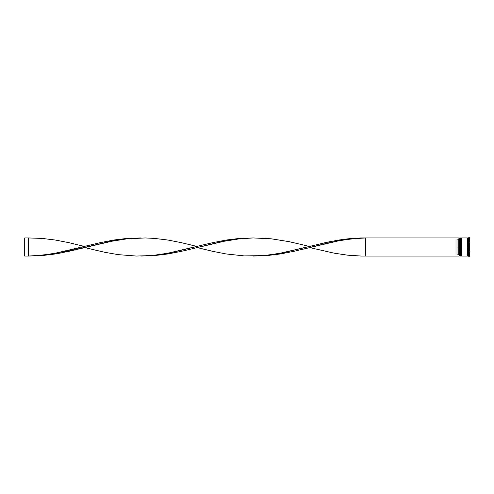 <?xml version="1.0" encoding="UTF-8"?>
<svg xmlns="http://www.w3.org/2000/svg" width="494" height="494" viewBox="0 0 494 494"><rect width="100%" height="100%" fill="white"/><g stroke="black" fill="none" stroke-linecap="round" stroke-linejoin="round"><path stroke-width="0.74" d="M460.105 247L460.322 256.053L460.322 247L459.889 247L459.889 256.053L459.889 247L459.161 247L459.161 255.96L459.161 238.04L459.161 247L458.803 247L458.803 239.127L456.993 239.127L456.993 247L459.235 247L459.235 256.053L459.235 247L459.889 247L459.889 237.947L460.396 256.053L460.322 237.947L460.105 247M460.612 255.836L460.322 237.947M460.396 247L460.396 237.947L460.396 247M461.192 247L461.408 256.053L461.408 247L460.97 247L460.97 256.053L460.97 247L460.612 247L460.612 256.053L460.97 237.947L461.482 256.053L461.408 237.947L461.192 247M461.699 255.836L461.408 237.947M461.482 247L461.482 237.947L461.482 247M467.528 247L467.528 255.836L467.528 238.164L467.528 247L461.699 247L461.699 256.053L461.699 247L467.528 247L467.528 238.164L467.528 247M468.794 247L468.429 247L468.429 256.053L468.429 247L467.707 247L467.707 256.053L467.707 247L468.429 247L468.429 237.947L468.429 247L469.3 247L469.3 242.61L468.794 242.61L468.794 251.39L468.578 241.739L469.3 241.986L469.3 237.595L469.3 241.986L468.794 241.986L468.794 237.595L468.578 241.739L468.578 243.097L469.3 242.61L469.3 251.39L469.3 247L468.794 247M468.578 250.903L469.3 251.39L468.578 250.903L468.578 252.261L468.578 250.903M468.794 252.014L468.794 256.405L468.794 252.014L469.3 252.014L469.3 256.405L469.3 252.014L468.794 252.014M468.578 256.164L467.707 256.053M467.343 237.947L467.343 256.053L467.343 237.947L461.699 237.947L461.699 247L461.699 237.947M459.161 238.763L458.803 239.127L458.803 254.873L459.161 255.237L458.803 254.873L458.803 247L456.993 247L456.993 254.873L458.803 254.873L456.993 254.873L456.993 239.127L459.161 238.763M468.578 237.836L467.707 237.947L467.707 247L467.707 237.947M460.612 237.947L460.612 247L460.612 237.947L461.192 238.164M460.105 238.164L459.235 237.947L459.235 247L459.161 238.022M459.161 256.053L365.751 256.053L365.751 237.947L459.161 237.947L361.256 237.954L352.253 238.386L343.256 239.355L329.757 241.69L280.271 253.224L266.772 255.213L253.274 256.053L266.772 255.614L280.271 253.972L293.769 251.347L338.761 240.776L352.253 238.787L365.751 237.947L356.754 238.367L343.256 239.998L329.757 242.61L309.516 247.543L334.259 253.187L347.757 255.194L361.256 256.046L459.161 256.053M140.796 237.947L127.304 238.386L113.805 240.028L100.307 242.653L55.316 253.224L41.817 255.213L28.319 256.053L41.817 255.614L55.316 253.972L68.814 251.347L113.805 240.776L127.304 238.787L140.796 237.947M365.751 256.053L365.751 237.947L352.253 238.386L338.761 240.028L325.262 242.653L309.516 246.457L289.268 241.69L271.274 238.806L253.274 237.947L239.775 238.787L221.781 241.646L197.038 247.543L212.784 251.347L226.283 253.972L244.277 255.904L262.271 255.633L271.274 254.669L284.766 252.354L309.516 246.457M84.56 247.543L104.808 252.311L118.301 254.645L136.301 256.046L149.799 255.633L158.796 254.669L172.289 252.354L197.038 246.457L181.292 242.653L167.793 240.028L154.295 238.386L145.298 237.954L127.304 238.787L109.304 241.646L59.817 253.187L41.817 255.614L28.319 256.053L37.322 255.633L50.814 254.002L64.313 251.39L84.56 246.457L68.814 242.653L55.316 240.028L41.817 238.386L28.319 237.947L28.319 256.053L24.7 256.053L28.319 256.053L28.319 237.947L24.7 237.947L28.319 237.947M253.274 237.947L239.775 238.386L226.283 240.028L212.784 242.653L167.793 253.224L154.295 255.213L140.796 256.053L154.295 255.614L167.793 253.972L181.292 251.347L226.283 240.776L239.775 238.787L253.274 237.947M24.7 256.053L24.7 237.947L24.7 256.053M467.343 256.016L467.707 256.016M467.343 237.984L467.707 237.984M459.161 255.978L460.105 255.836M460.612 256.053L461.192 255.836M467.343 256.053L461.699 256.053"/></g></svg>
